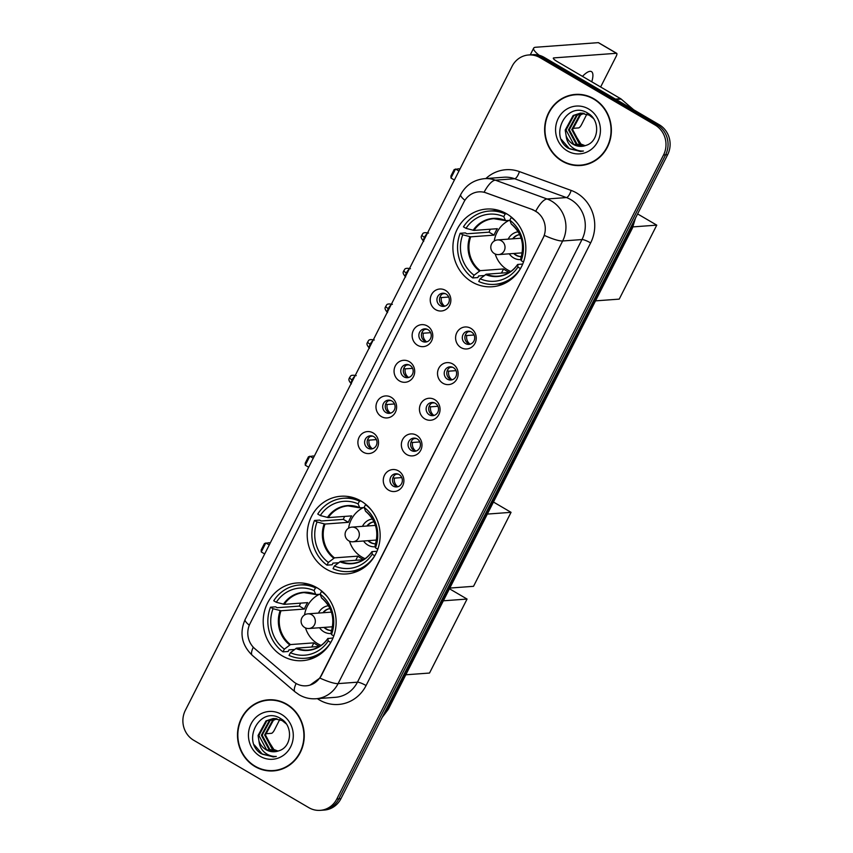<?xml version="1.0" encoding="UTF-8"?>
<svg xmlns="http://www.w3.org/2000/svg" width="853" height="853" viewBox="0 0 853 853"><rect width="100%" height="100%" fill="white"/><g stroke="black" fill="none" stroke-linecap="round" stroke-linejoin="round"><path stroke-width="1.28" d="M360.968 500.999A38.95 36.455 -94.2 0 0 340.816 496.254A38.95 36.455 -94.2 0 0 307.986 526.696A38.95 36.455 -94.2 0 0 326.368 569.196A38.95 36.455 -94.2 0 0 346.521 573.941A38.95 36.455 -94.2 0 0 379.361 543.5A38.95 36.455 -94.2 0 0 360.968 500.999M316.975 587.728A38.95 36.455 -94.2 0 0 296.823 582.983A38.95 36.455 -94.2 0 0 263.982 613.414A38.95 36.455 -94.2 0 0 282.375 655.925A38.95 36.455 -94.2 0 0 302.527 660.67A38.95 36.455 -94.2 0 0 335.357 630.228A38.95 36.455 -94.2 0 0 316.975 587.728L315.461 587.856A36.743 34.397 -94.2 0 0 299.563 584.987A36.743 34.397 -94.2 0 0 273.738 600.768L276.297 602.271L284.262 604.34L307.666 602.623A28.81 26.965 -94.2 0 0 304.404 609.053L281 610.769L273.035 608.701A33.662 31.508 -94.2 0 0 284.358 649.154L282.983 651.863L288.143 651.489L288.964 649.869L294.562 649.464M506.671 213.804A38.95 36.455 -94.2 0 0 486.519 209.06A38.95 36.455 -94.2 0 0 453.689 239.49A38.95 36.455 -94.2 0 0 472.072 282.002A38.95 36.455 -94.2 0 0 492.224 286.747A38.95 36.455 -94.2 0 0 525.064 256.305A38.95 36.455 -94.2 0 0 506.671 213.804M435.648 309.66A11.025 10.321 85.8 0 1 431.458 294.69A11.025 10.321 85.8 0 1 445.437 290.351A11.025 10.321 85.8 0 1 449.638 305.321A11.025 10.321 85.8 0 1 435.648 309.66M446.066 294.029A6.611 6.195 -94.2 0 0 437.067 298.39A6.611 6.195 -94.2 0 0 443.613 306.408A6.611 6.195 -94.2 0 0 446.066 294.029M417.565 345.294A11.025 10.321 85.8 0 1 413.374 330.324A11.025 10.321 85.8 0 1 427.364 325.995A11.025 10.321 85.8 0 1 431.554 340.965A11.025 10.321 85.8 0 1 417.565 345.294M427.982 329.663A6.611 6.195 -94.2 0 0 418.983 334.035A6.611 6.195 -94.2 0 0 425.53 342.053A6.611 6.195 -94.2 0 0 427.982 329.663M399.481 380.939A11.025 10.321 85.8 0 1 395.291 365.969A11.025 10.321 85.8 0 1 409.28 361.64A11.025 10.321 85.8 0 1 413.47 376.61A11.025 10.321 85.8 0 1 399.481 380.939M409.898 365.308A6.611 6.195 -94.2 0 0 400.899 369.669A6.611 6.195 -94.2 0 0 407.446 377.698A6.611 6.195 -94.2 0 0 409.898 365.308M381.398 416.584A11.025 10.321 85.8 0 1 377.207 401.614A11.025 10.321 85.8 0 1 391.196 397.285A11.025 10.321 85.8 0 1 395.387 412.255A11.025 10.321 85.8 0 1 381.398 416.584M391.815 400.953A6.611 6.195 -94.2 0 0 382.816 405.314A6.611 6.195 -94.2 0 0 389.363 413.342A6.611 6.195 -94.2 0 0 391.815 400.953M363.325 452.229A11.025 10.321 85.8 0 1 359.124 437.258A11.025 10.321 85.8 0 1 373.113 432.929A11.025 10.321 85.8 0 1 377.303 447.9A11.025 10.321 85.8 0 1 363.325 452.229M373.731 436.597A6.611 6.195 -94.2 0 0 364.732 440.958A6.611 6.195 -94.2 0 0 371.279 448.977A6.611 6.195 -94.2 0 0 373.731 436.597M461.025 347.619A11.025 10.321 85.8 0 1 456.824 332.649A11.025 10.321 85.8 0 1 470.813 328.32A11.025 10.321 85.8 0 1 475.004 343.29A11.025 10.321 85.8 0 1 461.025 347.619M471.432 331.988A6.611 6.195 -94.2 0 0 462.433 336.359A6.611 6.195 -94.2 0 0 468.979 344.377A6.611 6.195 -94.2 0 0 471.432 331.988M442.942 383.264A11.025 10.321 85.8 0 1 438.751 368.293A11.025 10.321 85.8 0 1 452.73 363.964A11.025 10.321 85.8 0 1 456.92 378.935A11.025 10.321 85.8 0 1 442.942 383.264M453.348 367.632A6.611 6.195 -94.2 0 0 444.349 371.993A6.611 6.195 -94.2 0 0 450.896 380.022A6.611 6.195 -94.2 0 0 453.348 367.632M424.858 418.908A11.025 10.321 85.8 0 1 420.668 403.938A11.025 10.321 85.8 0 1 434.646 399.609A11.025 10.321 85.8 0 1 438.837 414.579A11.025 10.321 85.8 0 1 424.858 418.908M435.265 403.277A6.611 6.195 -94.2 0 0 426.265 407.638A6.611 6.195 -94.2 0 0 432.812 415.667A6.611 6.195 -94.2 0 0 435.265 403.277M406.774 454.553A11.025 10.321 85.8 0 1 402.584 439.583A11.025 10.321 85.8 0 1 416.563 435.254A11.025 10.321 85.8 0 1 420.753 450.224A11.025 10.321 85.8 0 1 406.774 454.553M417.181 438.922A6.611 6.195 -94.2 0 0 408.192 443.283A6.611 6.195 -94.2 0 0 414.729 451.301A6.611 6.195 -94.2 0 0 417.181 438.922M388.691 490.187A11.025 10.321 85.8 0 1 384.5 475.217A11.025 10.321 85.8 0 1 398.479 470.888A11.025 10.321 85.8 0 1 402.669 485.858A11.025 10.321 85.8 0 1 388.691 490.187M399.108 474.567A6.611 6.195 -94.2 0 0 390.109 478.928A6.611 6.195 -94.2 0 0 396.645 486.946A6.611 6.195 -94.2 0 0 399.108 474.567M444.893 306.174A6.611 6.195 85.8 0 1 443.944 293.272M426.809 341.818A6.611 6.195 85.8 0 1 425.86 328.917M408.726 377.452A6.611 6.195 85.8 0 1 407.777 364.551M390.642 413.097A6.611 6.195 85.8 0 1 389.693 400.196M372.558 448.742A6.611 6.195 85.8 0 1 371.609 435.84M470.259 344.143A6.611 6.195 85.8 0 1 469.31 331.241M452.175 379.777A6.611 6.195 85.8 0 1 451.226 366.875M434.092 415.422A6.611 6.195 85.8 0 1 433.143 402.52M416.008 451.066A6.611 6.195 85.8 0 1 415.059 438.165M397.924 486.711A6.611 6.195 85.8 0 1 396.986 473.81M532.539 209.763A19.843 18.574 85.8 0 1 535.513 211.16A19.843 18.574 85.8 0 1 543.062 238.104L321.112 675.597A19.843 18.574 85.8 0 1 306.206 685.812A19.843 18.574 85.8 0 1 293.229 681.462L254.855 648.696A19.843 18.574 85.8 0 1 250.014 623.671L463.904 202.065A19.843 18.574 85.8 0 1 478.81 191.861A19.843 18.574 85.8 0 1 486.103 192.874L532.912 209.731L538.051 212.76M593.837 98.756A35.645 33.363 -94.2 0 0 575.391 94.416A35.645 33.363 -94.2 0 0 545.355 122.267A35.645 33.363 -94.2 0 0 562.18 161.164A35.645 33.363 -94.2 0 0 580.616 165.514A35.645 33.363 -94.2 0 0 610.663 137.653A35.645 33.363 -94.2 0 0 593.837 98.756M576.425 94.352A35.645 33.363 -94.2 0 0 570.977 95.44M286.693 704.162A35.645 33.363 -94.2 0 0 268.258 699.823A35.645 33.363 -94.2 0 0 238.211 727.673A35.645 33.363 -94.2 0 0 255.036 766.57A35.645 33.363 -94.2 0 0 273.482 770.909A35.645 33.363 -94.2 0 0 303.529 743.059A35.645 33.363 -94.2 0 0 286.693 704.162M269.292 699.759A35.645 33.363 -94.2 0 0 263.833 700.846M464.917 200.306A25.718 4.905 26.9 0 1 460.716 194.559C465.855 185.112 473.788 179.812 484.525 178.661A29.397 27.52 85.8 0 1 495.326 180.164L547.072 198.984A29.397 27.52 85.8 0 1 551.486 201.052A29.397 27.52 85.8 0 1 562.66 240.972A25.718 4.905 -153.1 0 1 544.395 235.417L321.368 675.576L319.832 678.05L310.161 685.055M528.625 54.976L532.752 54.677A22.05 20.632 -94.2 0 1 544.161 57.364L659.273 124.751A22.05 20.632 -94.2 0 1 667.654 154.692L340.933 798.696A22.05 20.632 -94.2 0 1 324.375 810.051L322.306 810.201A22.05 20.632 -94.2 0 0 338.865 798.856L665.596 154.841A22.05 20.632 -94.2 0 0 657.205 124.901L542.103 57.514A22.05 20.632 -94.2 0 0 530.694 54.827A22.05 20.632 -94.2 0 1 542.103 57.514L657.205 124.901A22.05 20.632 -94.2 0 1 665.596 154.841L338.865 798.856A22.05 20.632 -94.2 0 1 322.306 810.201L320.248 810.35A22.05 20.632 -94.2 0 0 336.807 799.005L663.527 155.001A22.05 20.632 -94.2 0 0 655.147 125.05L540.034 57.663A22.05 20.632 -94.2 0 0 528.625 54.976A22.05 20.632 -94.2 0 0 512.067 66.331L185.346 710.336A22.05 20.632 -94.2 0 0 193.727 740.276L308.839 807.663A22.05 20.632 -94.2 0 0 320.248 810.35M319.832 678.05A25.718 4.905 26.9 0 0 338.097 683.616L562.66 240.972L582.002 239.554A29.397 27.52 -94.2 0 0 570.828 199.634A29.397 27.52 -94.2 0 0 566.413 197.565L514.668 178.746L495.326 180.164A25.718 8.338 110 0 0 484.109 192.181L532.912 209.731M268.951 770.547A35.645 33.363 -94.2 0 0 274.506 770.824M576.095 165.141A35.645 33.363 -94.2 0 0 581.65 165.418M580.594 165.141A35.272 33.022 -94.2 0 0 610.332 137.578A35.272 33.022 -94.2 0 0 593.677 99.076A35.272 33.022 -94.2 0 0 575.423 94.779A35.272 33.022 -94.2 0 0 545.685 122.352A35.272 33.022 -94.2 0 0 562.34 160.844A35.272 33.022 -94.2 0 0 580.594 165.141L582.652 164.992A35.272 33.022 -94.2 0 0 587.099 164.341M581.138 144.317L572.64 130.904M584.774 145.81L579.39 143.858L571.766 129.603L579.688 115.027L583.644 113.246M585.179 145.682L580.211 143.794L572.587 129.549L580.509 114.963L584.06 113.31M583.121 146.183L576.116 144.104L568.493 129.848L576.415 115.272L581.981 113.108M583.537 146.108L576.937 144.04L569.314 129.784L577.236 115.208L582.396 113.118M566.136 135.766A16.612 15.546 -94.2 0 0 573.205 144.317A16.612 15.546 -94.2 0 0 581.799 146.332A16.612 15.546 -94.2 0 0 586.096 145.351C599.169 141.609 600.373 120.198 588.165 113.417C567.49 99.428 548.138 135.52 568.183 148.23L580.403 151.503L583.441 151.034C578.867 151.237 574.805 149.744 571.243 146.545C568.247 143.741 566.541 140.148 566.136 135.766L565.219 130.093L573.141 115.507L580.339 113.14L589.231 115.144L593.368 118.428M581.874 146.332L573.664 144.285L566.04 130.029L573.962 115.443L580.754 113.108M588.645 108.992A23.959 22.423 -94.2 0 0 558.257 118.396A23.959 22.423 -94.2 0 0 567.362 150.938A23.959 22.423 -94.2 0 0 597.761 141.523A23.959 22.423 -94.2 0 0 588.645 108.992M581.981 94.63A35.272 33.022 -94.2 0 0 577.481 94.63L575.423 94.779M580.765 151.471L569.569 148.838L561.445 139.508M591.769 81.803A23.521 6.952 120.3 0 0 591.492 71.631A23.521 6.952 120.3 0 0 582.471 76.365M539.192 55.285A29.397 5.598 -153.1 0 1 533.669 48.141A29.397 5.598 -153.1 0 1 535.652 47.256L598.316 42.65A3.679 1.088 -59.7 0 1 598.539 42.693A3.679 1.088 -59.7 0 1 598.689 42.874M572.63 128.366L578.622 127.918A3.679 1.088 120.3 0 0 581.543 124.613L586.896 114.057M600.629 86.995L616.143 56.415A3.679 1.088 120.3 0 0 616.708 53.334A3.679 1.088 120.3 0 0 616.484 53.291L553.821 57.897A7.346 1.397 26.9 0 0 553.33 58.111A7.346 1.397 26.9 0 0 557.308 61.629L620.653 98.713A3.679 3.444 85.8 0 1 621.155 99.076L633.694 109.781M273.45 770.547A35.272 33.022 -94.2 0 0 303.188 742.984A35.272 33.022 -94.2 0 0 286.533 704.482A35.272 33.022 -94.2 0 0 268.279 700.185A35.272 33.022 -94.2 0 0 238.552 727.758A35.272 33.022 -94.2 0 0 255.196 766.25A35.272 33.022 -94.2 0 0 273.45 770.547L275.519 770.398A35.272 33.022 -94.2 0 0 279.965 769.737M273.994 749.723L265.496 736.31M277.63 751.205L272.256 749.265L264.633 735.009L272.555 720.433L276.5 718.652M278.046 751.088L273.067 749.201L265.443 734.955L273.365 720.369L276.916 718.716M275.988 751.578L268.972 749.499L261.349 735.254L269.271 720.668L274.847 718.514M276.404 751.504L269.793 749.446L262.17 735.19L270.092 720.614L275.252 718.525M258.992 741.172A16.612 15.546 -94.2 0 0 266.072 749.723A16.612 15.546 -94.2 0 0 274.666 751.738A16.612 15.546 -94.2 0 0 278.963 750.757C292.035 747.015 293.229 725.604 281.021 718.812C260.346 704.834 240.994 740.926 261.039 753.636L273.259 756.91L276.297 756.44C271.734 756.643 267.661 755.15 264.099 751.951C261.103 749.147 259.408 745.554 258.992 741.172L258.075 735.489L265.997 720.913L273.205 718.546L282.098 720.54L286.224 723.834M274.741 751.738L266.52 749.68L258.896 735.435L266.818 720.849L273.61 718.514M281.511 714.398A23.959 22.423 -94.2 0 0 251.113 723.802A23.959 22.423 -94.2 0 0 260.229 756.344A23.959 22.423 -94.2 0 0 290.617 746.929A23.959 22.423 -94.2 0 0 281.511 714.398M274.847 700.036A35.272 33.022 -94.2 0 0 270.348 700.036L268.279 700.185M273.632 756.878L262.436 754.244L254.311 744.914M484.269 275.54L478.661 275.945L477.84 277.566L472.69 277.939A36.743 34.397 -94.2 0 1 460.183 233.285L462.742 234.778A33.662 31.508 -94.2 0 0 474.065 275.231L480.175 270.668L503.569 268.94A28.81 26.965 -94.2 0 0 506.49 270.923A28.81 26.965 -94.2 0 0 509.433 272.406M499.986 210.755A36.743 34.397 -94.2 0 0 494.42 210.691L489.259 211.064A36.743 34.397 -94.2 0 1 505.157 213.932L503.782 216.651A33.662 31.508 -94.2 0 0 466.005 228.348L473.969 230.417L497.363 228.7A28.81 26.965 -94.2 0 0 494.1 235.129L470.707 236.846L462.742 234.778M509.891 220.319L505.552 220.639L503.782 216.651M509.252 272.523L486.231 274.208L480.122 278.771L478.746 281.49A36.743 34.397 -94.2 0 0 494.644 284.358L499.805 283.974A36.743 34.397 -94.2 0 0 505.296 283.089M460.183 233.285L465.343 232.901L466.858 233.797L489.036 232.165A34.909 32.681 85.8 0 1 490.336 229.212M494.644 284.358A36.743 34.397 -94.2 0 0 520.458 268.578L520.469 268.567M489.259 211.064A36.743 34.397 -94.2 0 0 463.446 226.845L466.005 228.348M505.157 213.932L506.703 213.815M480.122 278.771A33.662 31.508 -94.2 0 0 517.899 267.074L520.458 268.578M474.065 275.231L472.69 277.939M517.899 267.074L517.814 264.43L522.697 264.067M485.528 274.549A29.151 27.285 -94.2 0 0 517.558 264.633L517.814 264.43M505.552 220.639L505.157 220.373A29.151 27.285 -94.2 0 0 473.138 230.289M511.811 217.43L511.224 217.472A36.743 34.397 -94.2 0 1 517.195 223.006M523.497 262.01L521.162 260.645A33.662 31.508 -94.2 0 0 509.838 220.191L511.224 217.472M509.838 220.191L511.214 223.912A29.151 27.285 -94.2 0 1 520.82 258.203L521.162 260.645M489.036 232.165L494.1 235.129M503.569 268.94L501.468 273.088M510.83 271.478A27.637 25.867 85.8 0 1 507.535 269.857A27.637 25.867 85.8 0 1 495.209 253.991M494.26 241.015A27.637 25.867 85.8 0 1 509.188 220.373M509.262 253.81A13.968 13.072 -94.2 0 0 513.602 257.894A13.968 13.072 -94.2 0 0 521.012 259.579M513.698 253.48A11.025 10.321 -94.2 0 0 515.937 255.239A11.025 10.321 -94.2 0 0 521.332 256.604A11.025 10.321 85.8 0 1 516.46 255.207A11.025 10.321 85.8 0 1 514.22 253.448M518.187 231.803A13.968 13.072 -94.2 0 0 508.185 239.149M519.712 234.628A11.025 10.321 -94.2 0 0 512.632 238.819M522.207 252.851A7.346 6.877 85.8 0 1 521.887 252.883L498.685 254.589A7.346 6.877 85.8 0 0 501.404 240.823A7.346 6.877 85.8 0 0 497.608 239.928L520.81 238.222A7.346 6.877 85.8 0 1 521.13 238.211M513.143 238.787A11.025 10.321 85.8 0 1 519.722 234.65M637.607 213.922L656.757 225.139L619.225 299.126L595.511 300.864M633.011 226.887L656.757 225.139M458.957 171.016L455.523 169.011L450.96 178.021L454.382 180.026M459.842 169.267L458.978 168.755L454.18 169.555L450.917 175.985L450.96 178.021M338.566 562.735L332.958 563.151L332.137 564.761L326.987 565.144A36.743 34.397 -94.2 0 1 314.48 520.479L317.039 521.983A33.662 31.508 -94.2 0 0 328.362 562.426L334.461 557.862L357.865 556.145A28.81 26.965 -94.2 0 0 360.787 558.118A28.81 26.965 -94.2 0 0 363.73 559.611M354.283 497.96A36.743 34.397 -94.2 0 0 348.717 497.885L343.556 498.259A36.743 34.397 -94.2 0 1 359.454 501.127L358.079 503.846A33.662 31.508 -94.2 0 0 320.301 515.543L328.266 517.611L351.66 515.894A28.81 26.965 -94.2 0 0 348.397 522.324L325.004 524.051L317.039 521.983M364.188 507.514L359.849 507.834L358.079 503.846M363.549 559.717L340.528 561.402L334.419 565.976L333.043 568.684A36.743 34.397 -94.2 0 0 348.941 571.553L354.102 571.179A36.743 34.397 -94.2 0 0 359.593 570.294M314.48 520.479L319.64 520.106L321.154 520.991L343.332 519.36A34.909 32.681 85.8 0 1 344.633 516.406M348.941 571.553A36.743 34.397 -94.2 0 0 374.755 555.772L374.766 555.772M343.556 498.259A36.743 34.397 -94.2 0 0 317.742 514.05L320.301 515.543M359.454 501.127L361 501.02M334.419 565.976A33.662 31.508 -94.2 0 0 372.196 554.269L374.755 555.772M328.362 562.426L326.987 565.144M372.196 554.269L372.111 551.624L376.994 551.262M339.825 561.754A29.151 27.285 -94.2 0 0 371.855 551.838L372.111 551.624M359.849 507.834L359.454 507.567A29.151 27.285 -94.2 0 0 327.435 517.483M366.108 504.635L365.521 504.677A36.743 34.397 -94.2 0 1 371.492 510.211M377.794 549.204L375.459 547.839A33.662 31.508 -94.2 0 0 364.135 507.396L365.521 504.677M364.135 507.396L365.51 511.118A29.151 27.285 -94.2 0 1 375.117 545.398L375.459 547.839M343.332 519.36L348.397 522.324M357.865 556.145L355.765 560.282M365.127 558.672A27.637 25.867 85.8 0 1 361.832 557.052A27.637 25.867 85.8 0 1 349.506 541.197M348.557 528.22A27.637 25.867 85.8 0 1 363.485 507.567M363.559 541.005A13.968 13.072 -94.2 0 0 367.899 545.088A13.968 13.072 -94.2 0 0 375.309 546.773M367.995 540.685A11.025 10.321 -94.2 0 0 370.234 542.433A11.025 10.321 -94.2 0 0 375.619 543.798A11.025 10.321 85.8 0 1 370.756 542.401A11.025 10.321 85.8 0 1 368.517 540.642M372.484 518.997A13.968 13.072 -94.2 0 0 362.482 526.344M374.009 521.823A11.025 10.321 -94.2 0 0 366.918 526.024M376.504 540.045A7.346 6.877 85.8 0 1 376.184 540.077L352.982 541.783A7.346 6.877 85.8 0 0 355.701 528.018A7.346 6.877 85.8 0 0 351.905 527.122L375.107 525.416A7.346 6.877 85.8 0 1 375.427 525.405M367.44 525.981A11.025 10.321 85.8 0 1 374.019 521.855M493.45 502.033L511.054 512.333L473.522 586.32L449.808 588.069M487.34 514.082L511.054 512.333M313.254 458.221L309.82 456.206L305.257 465.216L308.679 467.22M314.139 456.462L313.275 455.95L308.477 456.75L305.203 463.179L305.257 465.216M284.358 649.154L290.468 644.58L313.861 642.863A28.81 26.965 -94.2 0 0 316.794 644.847A28.81 26.965 -94.2 0 0 319.736 646.329M320.184 594.242L315.845 594.562L314.085 590.575A33.662 31.508 -94.2 0 0 276.297 602.271M319.555 646.435L296.524 648.131L290.425 652.694L289.039 655.413A36.743 34.397 -94.2 0 0 304.947 658.281L310.097 657.898A36.743 34.397 -94.2 0 0 315.599 657.013M282.983 651.863A36.743 34.397 -94.2 0 1 270.476 607.208L275.636 606.824L277.161 607.72L299.339 606.088A34.909 32.681 85.8 0 1 300.629 603.135M310.289 584.678A36.743 34.397 -94.2 0 0 304.713 584.614L299.563 584.987M304.947 658.281A36.743 34.397 -94.2 0 0 330.761 642.49L328.202 640.998L327.851 638.556L333.001 637.991M290.425 652.694A33.662 31.508 -94.2 0 0 328.202 640.998M270.476 607.208L273.035 608.701M315.461 587.856L314.085 590.575M295.831 648.472A29.151 27.285 -94.2 0 0 327.851 638.556L328.106 638.353M315.845 594.562L315.461 594.296A29.151 27.285 -94.2 0 0 283.431 604.212M322.103 591.353L321.517 591.396A36.743 34.397 -94.2 0 1 327.488 596.929M333.79 635.933L331.465 634.568A33.662 31.508 -94.2 0 0 320.142 594.115L321.517 591.396M320.142 594.115L321.517 597.836A29.151 27.285 -94.2 0 1 331.113 632.126L331.465 634.568M299.339 606.088L304.404 609.053M313.861 642.863L311.761 647.011M321.123 645.401A27.637 25.867 85.8 0 1 317.828 643.78A27.637 25.867 85.8 0 1 305.513 627.915M304.553 614.938A27.637 25.867 85.8 0 1 319.48 594.296M319.555 627.733A13.968 13.072 -94.2 0 0 323.905 631.817A13.968 13.072 -94.2 0 0 331.316 633.502M324.001 627.403A11.025 10.321 -94.2 0 0 326.241 629.162A11.025 10.321 -94.2 0 0 331.625 630.527M328.49 605.715A13.968 13.072 -94.2 0 0 318.478 613.072M323.436 612.71A11.025 10.321 85.8 0 1 330.026 608.573A11.025 10.321 -94.2 0 0 322.924 612.742M332.499 626.774A7.346 6.877 85.8 0 1 332.19 626.806L308.978 628.512A7.346 6.877 85.8 0 0 311.708 614.746A7.346 6.877 85.8 0 0 307.901 613.851L331.113 612.145A7.346 6.877 85.8 0 1 331.433 612.134M331.636 630.495A11.025 10.321 85.8 0 1 326.752 629.13A11.025 10.321 85.8 0 1 324.513 627.371M449.456 588.762L467.06 599.062L429.517 673.049L405.804 674.787M443.347 600.8L467.06 599.062M269.249 544.939L265.827 542.934L261.253 551.944L264.686 553.949M270.145 543.19L269.281 542.679L264.473 543.478L261.21 549.908L261.253 551.944M469.107 331.305A8.082 7.57 -94.2 0 0 468.734 331.678L470.515 331.55M474.087 335.005L466.772 335.538L465.354 334.984M466.772 335.538A8.082 7.57 -94.2 0 0 470.046 344.1M451.024 366.95A8.082 7.57 -94.2 0 0 450.651 367.323L452.431 367.195M456.003 370.65L448.699 371.183L447.281 370.628M448.699 371.183A8.082 7.57 -94.2 0 0 451.962 379.745M432.94 402.584A8.082 7.57 -94.2 0 0 432.567 402.968L434.348 402.84M437.93 406.295L430.616 406.828L429.198 406.273M430.616 406.828A8.082 7.57 -94.2 0 0 433.889 415.39M414.857 438.229A8.082 7.57 -94.2 0 0 414.483 438.613L416.264 438.474M419.847 441.929L412.532 442.472L411.114 441.907M412.532 442.472A8.082 7.57 -94.2 0 0 415.806 451.034M396.784 473.873A8.082 7.57 -94.2 0 0 396.41 474.247L398.18 474.119M401.763 477.573L394.449 478.117L393.03 477.552M394.449 478.117A8.082 7.57 -94.2 0 0 397.722 486.668M443.741 293.336A8.082 7.57 -94.2 0 0 443.368 293.72L445.138 293.581M448.721 297.036L441.406 297.58L439.988 297.015M441.406 297.58A8.082 7.57 -94.2 0 0 444.68 306.131M425.658 328.981A8.082 7.57 -94.2 0 0 425.284 329.354L427.054 329.226M430.637 332.681L423.323 333.214L421.904 332.659M423.323 333.214A8.082 7.57 -94.2 0 0 426.596 341.776M407.574 364.626A8.082 7.57 -94.2 0 0 407.201 364.999L408.971 364.871M412.553 368.325L405.239 368.859L403.821 368.304M405.239 368.859A8.082 7.57 -94.2 0 0 408.512 377.421M389.49 400.26A8.082 7.57 -94.2 0 0 389.117 400.643L390.898 400.515M394.47 403.97L387.155 404.503L385.737 403.949M387.155 404.503A8.082 7.57 -94.2 0 0 390.429 413.065M371.407 435.904A8.082 7.57 -94.2 0 0 371.034 436.288L372.814 436.15M376.386 439.604L369.082 440.148L367.664 439.583M369.082 440.148A8.082 7.57 -94.2 0 0 372.345 448.71M265.486 733.761L271.489 733.324A3.679 1.088 120.3 0 0 274.41 730.019L279.763 719.463M366.076 685.545A7.346 1.397 26.9 0 0 357.439 682.187L582.002 239.554A7.346 1.397 26.9 0 1 590.639 242.913L366.076 685.545A36.743 34.397 85.8 0 1 319.459 699.982A36.743 34.397 85.8 0 1 317.359 698.639M335.357 697.317A29.397 27.52 -94.2 0 0 357.439 682.187L338.097 683.616A29.397 27.52 85.8 0 1 316.015 698.746L335.357 697.317M535.791 211.117A25.718 8.338 110 0 1 547.072 198.984L566.413 197.565A7.346 2.388 -70 0 0 571.158 190.422A36.743 34.397 85.8 0 1 590.639 242.913M249.311 625.228A25.718 4.905 -153.1 0 1 245.131 619.502L460.716 194.559M253.277 647.192A25.718 6.643 130.5 0 0 252.264 655.328C241.666 645.007 239.288 633.065 245.131 619.502M296.14 683.509A25.718 6.643 130.5 0 0 295.031 691.847L252.264 655.328M485.869 178.554A36.743 34.397 85.8 0 1 519.413 171.602L571.158 190.422M336.807 799.005L340.933 798.696M663.527 155.001L667.654 154.692M655.147 125.05L659.273 124.751M540.034 57.663L544.161 57.364M519.413 171.602A7.346 2.388 -70 0 1 514.668 178.746A29.397 27.52 -94.2 0 0 503.867 177.232L484.525 178.661M382.698 716.371A29.397 27.52 -94.2 0 0 387.305 709.76L631.444 228.519A29.397 27.52 -94.2 0 0 634.131 220.778M630.154 228.615L631.444 228.519A14.693 2.804 26.9 0 0 632.436 228.082L388.296 709.312L382.133 717.49M388.296 709.312A14.693 2.804 26.9 0 1 387.305 709.76L386.004 709.856M553.437 58.644L553.821 57.897M615.45 99.097L620.653 98.713M616.484 53.291L598.316 42.65M621.155 99.076L616.047 99.449M470.707 236.846A28.81 26.965 -94.2 0 0 480.175 270.668M505.232 220.5A28.81 26.965 -94.2 0 0 493.78 218.688A28.81 26.965 -94.2 0 0 473.969 230.417M469.875 236.718A29.151 27.285 -94.2 0 0 479.471 271.009M486.231 274.208A28.81 26.965 -94.2 0 0 498.003 276.148C506.074 275.423 512.6 271.542 517.579 264.526M325.004 524.051A28.81 26.965 -94.2 0 0 334.461 557.862M359.529 507.706A28.81 26.965 -94.2 0 0 348.077 505.893A28.81 26.965 -94.2 0 0 328.266 517.611M324.172 523.923A29.151 27.285 -94.2 0 0 333.768 558.203M340.528 561.402A28.81 26.965 -94.2 0 0 352.3 563.353C360.371 562.617 366.897 558.736 371.876 551.72M281 610.769A28.81 26.965 -94.2 0 0 290.468 644.58M315.525 594.424A28.81 26.965 -94.2 0 0 304.073 592.611A28.81 26.965 -94.2 0 0 284.262 604.34M280.168 610.641A29.151 27.285 -94.2 0 0 289.764 644.932M296.524 648.131A28.81 26.965 -94.2 0 0 308.296 650.071C316.378 649.346 322.903 645.465 327.872 638.449M428.547 233.072C421.574 231.675 423.067 234.532 421.872 235.033A4.777 0.906 26.9 0 0 424.453 237.315A4.777 1.407 -59.7 0 1 427.236 233.551M423.472 240.962A4.777 1.407 -59.7 0 1 424.453 237.315M410.464 268.716C403.49 267.309 404.983 270.177 403.789 270.678A4.777 0.906 26.9 0 0 406.369 272.96A4.777 1.407 -59.7 0 1 409.152 269.196M405.388 276.596A4.777 1.407 -59.7 0 1 406.369 272.96M392.38 304.361C385.407 302.954 386.899 305.822 385.705 306.323A4.777 0.906 26.9 0 0 388.286 308.605A4.777 1.407 -59.7 0 1 391.069 304.83M387.305 312.241A4.777 1.407 -59.7 0 1 388.286 308.605M374.296 340.006C367.323 338.598 368.816 341.467 367.622 341.968A4.777 0.906 26.9 0 0 370.213 344.249A4.777 1.407 -59.7 0 1 372.985 340.475M369.232 347.885A4.777 1.407 -59.7 0 1 370.213 344.249M356.213 375.64C349.24 374.243 350.732 377.101 349.538 377.602A4.777 0.906 26.9 0 0 352.129 379.894A4.777 1.407 -59.7 0 1 354.901 376.12M351.148 383.53A4.777 1.407 -59.7 0 1 352.129 379.894M295.031 691.847L299.243 694.843C304.436 697.839 310.023 699.14 316.015 698.746M635.453 218.176L632.436 228.082M530.257 54.859L533.669 48.141M598.539 42.693L616.708 53.334M493.78 218.688L505.371 220.607M511.352 224.115C521.663 233.146 524.819 244.48 520.82 258.118M497.608 239.928A7.346 7.346 0 0 0 492.021 251.326A7.346 7.346 0 0 0 498.685 254.589M348.077 505.893L359.657 507.802M365.649 511.31C375.96 520.351 379.116 531.686 375.117 545.312M351.905 527.122A7.346 7.346 0 0 0 346.318 538.531A7.346 7.346 0 0 0 352.982 541.783M304.073 592.611L315.663 594.53M321.645 598.038C331.956 607.069 335.112 618.404 331.124 632.041M307.901 613.851A7.346 7.346 0 0 0 302.325 625.249A7.346 7.346 0 0 0 308.978 628.512M423.717 241.314C419.132 236.164 422.32 235.908 421.872 235.033M405.633 276.958C401.049 271.808 404.237 271.553 403.789 270.678M387.55 312.603C382.965 307.453 386.153 307.187 385.705 306.323M369.466 348.248C364.881 343.098 368.069 342.831 367.622 341.968M351.393 383.893C346.798 378.732 349.986 378.476 349.538 377.602"/></g></svg>
